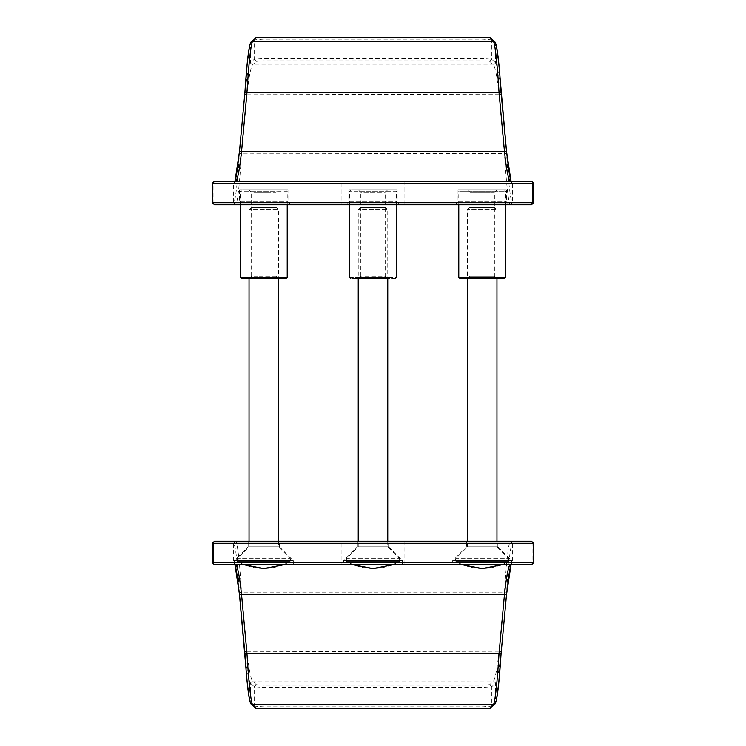 <?xml version="1.0" encoding="UTF-8"?>
<svg xmlns="http://www.w3.org/2000/svg" width="746" height="746" viewBox="0 0 746 746"><rect width="100%" height="100%" fill="white"/><g stroke="black" fill="none" stroke-linecap="round" stroke-linejoin="round"><path stroke-width="0.56" stroke-dasharray="3.73 2.8" d="M531.497 564.843L510.311 564.843L512.362 562.773L512.362 543.302L510.311 541.232L531.497 541.232M495.157 703.767L495.624 702.48L495.018 703.926M250.843 703.767L250.376 683.075L252.437 680.995L256.26 684.632L263.021 685.173L482.979 685.173L489.74 684.632L493.544 681.014L495.605 683.084L491.791 686.712L489.74 684.632M510.311 564.843L511.122 564.843M511.001 564.843L512.343 562.782L510.283 564.843L214.503 564.843M235.689 564.843L233.638 562.773L234.999 564.843M497.843 546.837L511.42 560.414L452.981 560.414L511.719 560.414L511.719 564.843L452.691 564.843L511.719 564.843L452.691 564.843L452.691 560.414L511.719 560.414L452.981 560.414L466.558 546.837L497.843 546.837L497.843 541.232L466.558 541.232L466.558 546.837M279.442 546.837L293.019 560.414L234.58 560.414L293.309 560.414L293.309 564.843L234.281 564.843L293.309 564.843L234.281 564.843L234.281 560.414L293.309 560.414L234.58 560.414L248.157 546.837L279.442 546.837L279.442 541.232L248.157 541.232L248.157 546.837M388.638 546.837L402.215 560.414L343.785 560.414L402.514 560.414L402.514 564.843L343.486 564.843L402.514 564.843L343.486 564.843L343.486 560.414L402.514 560.414L343.785 560.414L357.362 546.837L388.638 546.837L388.638 541.232L357.362 541.232L357.362 546.837M341.127 564.843L319.875 564.843L319.875 541.232L426.125 541.232L426.125 564.843L322.598 564.843L423.402 564.843L404.873 564.843L404.873 541.232L423.402 541.232L322.598 541.232L341.127 541.232L341.127 564.843L341.127 541.232M214.503 541.232L235.689 541.232C237.648 543.89 239.578 560.889 241.518 592.249L246.954 651.286L244.893 651.678L244.893 653.375M239.475 594.487L239.457 592.604C237.526 562.381 235.587 545.941 233.647 543.302L233.638 562.773L235.717 564.843L234.878 564.843M250.982 703.926L250.395 702.49L254.209 706.117L263.021 706.816L482.979 706.816L491.791 706.117L491.791 686.712L482.979 687.411L263.021 687.411L254.209 686.712L250.395 683.084L252.456 681.014L493.563 680.995C495.381 678.198 497.2 668.369 499.027 651.5L504.483 592.249L506.543 592.604L506.525 594.487M504.483 592.249C506.422 560.889 508.352 543.89 510.292 541.232L235.708 541.232L233.638 543.302L212.442 543.302M241.518 592.249L239.475 592.79L506.525 592.79L501.079 651.911C499.26 669.824 497.442 680.212 495.624 683.066L495.624 702.48L491.791 706.117L491.157 707.59M493.563 680.995L495.605 683.084M250.395 683.084L250.376 683.075C248.558 680.212 246.74 669.824 244.921 651.911L246.973 651.5C248.8 668.369 250.619 678.198 252.437 680.995M499.046 651.286L501.107 651.678L501.107 653.375M510.292 541.232L512.353 543.302C510.413 545.941 508.474 562.381 506.543 592.604L506.525 592.79M482.205 541.232C462.035 541.232 462.035 541.232 482.205 541.232C502.375 541.232 502.375 541.232 482.205 541.232M263.795 541.232C243.625 541.232 243.625 541.232 263.795 541.232C283.965 541.232 283.965 541.232 263.795 541.232M373 541.232C352.83 541.232 352.83 541.232 373 541.232C393.17 541.232 393.17 541.232 373 541.232M404.873 541.232L404.873 564.843M263.795 546.837C283.965 546.837 283.965 546.837 263.795 546.837C243.625 546.837 243.625 546.837 263.795 546.837M482.205 546.837C502.375 546.837 502.375 546.837 482.205 546.837C462.035 546.837 462.035 546.837 482.205 546.837M373 546.837C393.17 546.837 393.17 546.837 373 546.837C352.83 546.837 352.83 546.837 373 546.837M345.846 204.768L400.154 204.768L345.846 204.768L400.154 204.768L345.846 204.768L348.802 201.812L397.198 201.812L348.802 201.812L348.802 190.006L397.198 190.006L348.802 190.006M531.497 204.768L510.292 204.768L512.362 202.698L512.362 183.218L511.001 181.157M495.157 42.233L495.624 43.52L491.791 39.883L482.979 39.184L263.021 39.184L254.209 39.883L254.209 59.288L263.021 58.589L482.979 58.589L491.791 59.288L495.605 62.916L493.544 64.986L252.456 64.986L250.395 62.916L254.209 59.288L256.26 61.368L252.437 65.005C250.619 67.802 248.791 77.631 246.973 94.5L241.518 153.751C239.578 185.111 237.648 202.11 235.708 204.768L214.503 204.768M214.503 181.157L235.689 181.157L233.638 183.218L233.638 202.698L235.689 204.768L510.292 204.768C508.352 202.11 506.422 185.111 504.483 153.751L506.543 153.396C508.474 183.619 510.413 200.059 512.353 202.698L533.558 202.698M455.051 204.768L509.359 204.768L455.051 204.768L509.359 204.768L455.051 204.768L457.997 201.812L506.403 201.812L457.997 201.812L457.997 190.006L506.403 190.006L457.997 190.006M341.127 204.768L319.875 204.768L319.875 181.157L426.125 181.157L426.125 204.768L322.598 204.768L423.402 204.768L404.873 204.768L404.873 181.157L423.402 181.157L322.598 181.157L341.127 181.157L341.127 204.768L341.127 181.157M236.641 204.768L290.949 204.768L236.641 204.768L290.949 204.768L236.641 204.768L239.597 201.812L288.003 201.812L239.597 201.812L239.597 190.006L288.003 190.006L239.597 190.006M400.154 204.768L397.198 201.812L397.198 190.006M509.359 204.768L506.403 201.812L506.403 190.006M290.949 204.768L288.003 201.812L288.003 190.006M250.843 42.233L250.376 43.52L250.982 42.074M235.689 181.157L234.878 181.157M234.999 181.157L233.657 183.218L235.717 181.157L531.497 181.157M510.311 181.157L512.362 183.218L510.283 181.157L511.122 181.157M504.483 153.751L499.046 94.714L501.107 94.322L501.107 92.625M495.018 42.074L495.605 43.51L495.624 62.925L493.563 65.005L489.74 61.368L482.979 60.827L263.021 60.827L256.26 61.368M506.525 151.513L506.543 153.396L504.464 153.573L239.475 153.21L244.921 94.089C246.74 76.176 248.558 65.788 250.376 62.934L250.376 43.52L254.209 39.883L254.843 38.41M241.518 153.751L239.457 153.396L239.475 151.513M252.437 65.005L250.395 62.916M495.605 62.916L495.624 62.925C497.442 65.788 499.26 76.176 501.079 94.089L499.027 94.5C497.209 77.631 495.381 67.802 493.563 65.005M246.954 94.714L244.893 94.322L244.893 92.625M404.873 204.768L404.873 181.157M493.693 276.188L470.707 276.188L494.402 276.188L494.402 192.375L496.761 190.006L467.639 190.006L469.999 192.375L493.693 192.375L470.707 192.375M470.707 276.188L469.999 276.188L469.999 192.375M503.158 190.006L459.956 190.006L458.781 191.19L505.629 191.19L504.455 190.006L461.252 190.006L503.158 190.006M494.402 276.188L496.761 278.556L467.639 278.556L469.999 276.188M503.158 278.556L461.252 278.556L503.158 278.556M504.268 191.19L460.133 191.19L504.268 191.19M504.268 277.372L460.133 277.372L504.268 277.372M256.736 190.006L249.239 190.006L251.598 192.375L276.001 192.375L278.361 190.006L256.736 190.006M257.874 192.375L269.716 192.375L257.874 192.375M269.716 276.188L257.874 276.188L276.001 276.188L276.001 192.375M257.874 276.188L251.598 276.188L251.598 192.375M274.593 190.006L241.545 190.006L240.371 191.19L287.219 191.19L286.044 190.006L253.006 190.006L274.593 190.006M276.001 276.188L278.361 278.556L249.239 278.556L251.598 276.188M274.593 278.556L253.006 278.556L274.593 278.556M275.162 191.19L243.308 191.19L275.162 191.19M275.162 277.372L243.308 277.372L275.162 277.372M362.043 190.006L387.566 190.006L385.197 192.375L360.803 192.375L358.434 190.006L383.957 190.006L362.043 190.006M363.824 192.375L382.176 192.375L363.824 192.375M382.176 276.188L363.824 276.188L385.197 276.188L385.197 192.375M385.197 276.188L387.566 278.556L358.434 278.556L360.803 276.188L363.824 276.188M389.729 190.006L395.249 190.006L396.424 191.19L349.576 191.19L350.751 190.006L389.729 190.006M395.249 278.556L350.751 278.556M390.615 191.19L355.385 191.19L390.615 191.19M349.576 277.372L396.424 277.372M501.75 564.843L508.53 561.598L508.53 559.826L508.53 561.598C490.98 570.793 473.43 570.793 455.881 561.598L455.881 559.826L508.53 559.826L455.881 559.826L455.881 561.598L462.66 564.843M455.638 559.826L455.638 558.642L508.763 558.642L455.638 558.642L467.444 546.837L496.957 546.837L467.444 546.837L467.444 541.232M455.881 561.598L508.53 561.598L455.881 561.598M494.598 207.425L469.803 207.425L494.598 207.425L469.803 207.425L494.598 207.425L496.957 209.785L467.444 209.785L496.957 209.785L496.957 278.556M469.803 207.425L467.444 209.785L467.444 278.556M283.34 564.843L290.119 561.598L290.119 559.826L290.119 561.598C272.57 570.793 255.02 570.793 237.47 561.598L237.47 559.826L290.119 559.826L237.47 559.826L237.47 561.598L244.25 564.843M237.237 559.826L237.237 558.642L290.362 558.642L237.237 558.642L249.043 546.837L278.556 546.837L249.043 546.837L249.043 541.232M237.47 561.598L290.119 561.598L237.47 561.598M276.197 207.425L251.402 207.425L276.197 207.425L251.402 207.425L276.197 207.425L278.556 209.785L249.043 209.785L278.556 209.785L278.556 278.556M251.402 207.425L249.043 209.785L249.043 278.556M392.545 564.843L399.324 561.598L399.324 559.826L399.324 561.598C381.775 570.793 364.225 570.793 346.676 561.598L346.676 559.826L399.324 559.826L346.676 559.826L346.676 561.598L353.455 564.843M346.433 559.826L346.433 558.642L399.567 558.642L346.433 558.642L358.239 546.837L387.761 546.837L358.239 546.837L358.239 541.232M346.676 561.598L399.324 561.598L346.676 561.598M385.393 207.425L360.607 207.425L385.393 207.425L360.607 207.425L385.393 207.425L387.761 209.785L358.239 209.785L387.761 209.785L387.761 278.556M360.607 207.425L358.239 209.785L358.239 278.556M512.343 562.782L532.886 562.773L530.835 564.843M256.26 684.632L254.209 686.712L254.209 706.117L254.843 707.59M263.021 685.173L263.021 708.691M482.979 685.173L482.979 708.691M212.442 562.773L215.165 564.843M533.558 543.302L532.886 543.302L532.886 562.773L533.558 562.773M213.114 562.773L233.638 562.773M244.921 651.911L239.475 592.79M530.835 541.232L532.886 543.302L512.353 543.302M213.114 543.302L215.165 541.232M233.647 543.302L235.708 541.232M246.954 651.286L501.079 651.911M233.657 183.218L213.114 183.218L215.165 181.157M489.74 61.368L491.791 59.288L491.791 39.883L491.157 38.41M482.979 60.827L482.979 37.309M263.021 60.827L263.021 37.309M533.558 183.218L530.835 181.157M212.442 202.698L213.114 202.698L213.114 183.218L212.442 183.218M532.886 183.218L512.362 183.218M501.079 94.089L506.525 153.21M215.165 204.768L213.114 202.698L233.638 202.698C235.587 200.059 237.526 183.619 239.457 153.396L239.475 153.21M233.638 202.698L235.708 204.768M512.353 202.698L510.292 204.768M499.046 94.714L244.921 94.089M458.781 204.768L458.781 191.19M505.629 204.768L505.629 191.19M240.371 204.768L240.371 191.19M287.219 204.768L287.219 191.19M360.803 276.188L360.803 192.375M396.424 204.768L396.424 191.19M349.576 204.768L349.576 191.19M496.957 541.232L496.957 546.837L508.763 558.642L508.763 559.826M278.556 541.232L278.556 546.837L290.362 558.642L290.362 559.826M387.761 541.232L387.761 546.837L399.567 558.642L399.567 559.826"/><path stroke-width="1.12" d="M499.046 653.393L501.107 653.375L506.525 594.487L504.464 594.478L499.037 653.561C497.209 682.767 495.381 699.757 493.563 704.522L495.157 703.767L496.332 700.998L498.766 682.804L501.088 653.524L244.912 653.524C246.73 681.658 248.558 697.976 250.376 702.48M495.624 702.48C497.442 697.976 499.27 681.658 501.088 653.524L506.543 594.301L239.475 594.487L244.893 653.375L246.954 653.393L241.518 594.282L239.457 594.301L247.234 682.804L249.668 700.998L250.843 703.767L252.437 704.522C250.619 699.757 248.791 682.767 246.963 653.561L246.954 653.393M493.563 704.522L494.971 703.972L489.74 708.159L482.979 708.7L263.021 708.7C257.463 708.663 254.731 708.29 254.843 707.59L256.26 708.159L252.437 704.522M241.518 594.282C239.578 576.182 237.648 566.373 235.717 564.843M510.283 564.843C508.352 566.373 506.422 576.182 504.483 594.282M215.165 564.843L530.835 564.843M530.835 541.232L215.165 541.232M215.165 204.768L530.835 204.768L532.886 202.698L532.886 183.218L213.114 183.218M246.954 92.607L244.893 92.625L239.475 151.513L241.536 151.522L246.963 92.439C248.791 63.233 250.619 46.243 252.437 41.478L250.843 42.233L249.668 45.002L247.234 63.196L244.902 92.476L501.098 92.476C499.27 64.343 497.442 48.024 495.624 43.52M250.376 43.52C248.558 48.024 246.73 64.343 244.902 92.476L239.457 151.699L506.525 151.513L501.107 92.625L499.046 92.607L504.483 151.718L506.543 151.699L498.766 63.196L496.332 45.002L495.157 42.233L493.563 41.478C495.381 46.243 497.209 63.233 499.037 92.439L499.046 92.607M252.437 41.478L251.029 42.028L256.26 37.841L263.021 37.3L482.979 37.3C488.537 37.337 491.269 37.71 491.157 38.41L489.74 37.841L493.563 41.478M504.483 151.718C506.422 169.818 508.352 179.627 510.283 181.157M235.717 181.157C237.648 179.627 239.578 169.818 241.518 151.718M530.835 181.157L215.165 181.157M458.781 277.372L459.956 278.556L504.455 278.556L505.629 277.372L458.781 277.372L458.781 204.768M240.371 277.372L241.545 278.556L286.044 278.556L287.219 277.372L240.371 277.372L240.371 204.768M389.729 278.556L356.271 278.556L389.729 278.556M390.615 277.372L355.385 277.372L390.615 277.372M462.66 564.843L482.205 568.564L501.75 564.843M467.444 278.556L467.444 541.232M244.25 564.843L263.795 568.564L283.34 564.843M249.043 278.556L249.043 541.232M353.455 564.843L373 568.564L392.545 564.843M358.239 278.556L358.239 541.232M489.74 708.159L493.544 704.532L252.456 704.532L250.982 703.926L254.843 707.59M491.157 707.59C491.297 708.243 488.565 708.616 482.979 708.7L263.021 708.7L256.26 708.159M234.999 564.843L239.475 594.487M506.525 594.487L511.001 564.843M532.886 562.773L213.114 562.773L213.114 543.302L532.886 543.302M256.26 37.841L252.456 41.468L493.544 41.468L495.018 42.074L491.157 38.41M254.843 38.41C254.703 37.757 257.435 37.384 263.021 37.3L482.979 37.3L489.74 37.841M511.001 181.157L506.525 151.513M239.475 151.513L234.999 181.157M532.886 202.698L213.114 202.698M234.664 564.424C234.113 562.111 236.491 569.683 236.976 574.588L239.457 594.301M511.336 564.424C511.887 562.111 509.509 569.683 509.024 574.588L506.543 594.301M531.497 541.232L533.558 543.302L533.558 562.773L531.497 564.843M214.503 541.232L212.442 543.302L212.442 562.773L214.503 564.843M511.336 181.576C511.887 183.889 509.509 176.317 509.024 171.412L506.543 151.699M234.664 181.576C234.113 183.889 236.491 176.317 236.976 171.412L239.457 151.699M214.503 204.768L212.442 202.698L212.442 183.218L214.503 181.157M531.497 204.768L533.558 202.698L533.558 183.218L531.497 181.157M505.629 277.372L505.629 204.768M287.219 277.372L287.219 204.768M395.249 278.556L396.424 277.372L396.424 204.768M350.751 278.556L349.576 277.372L349.576 204.768M496.957 278.556L496.957 541.232M278.556 278.556L278.556 541.232M387.761 278.556L387.761 541.232"/></g></svg>
